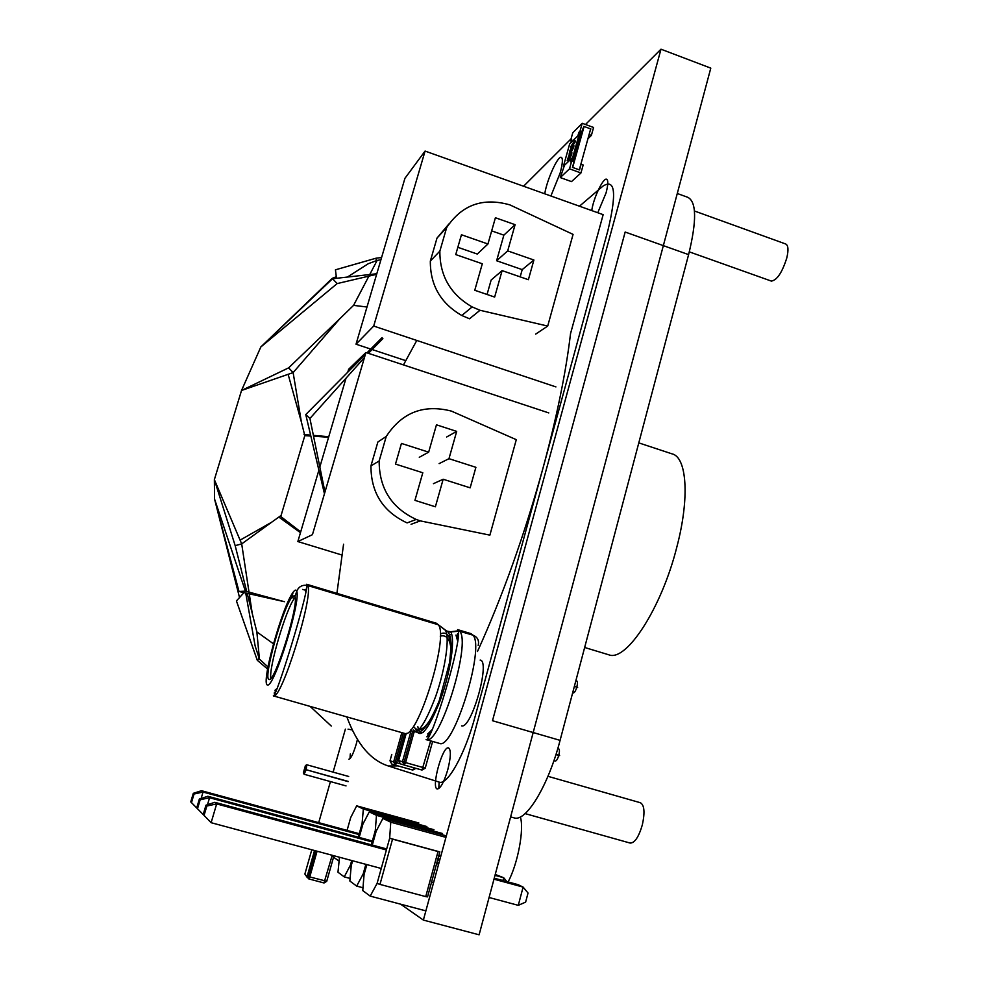 <?xml version="1.0" encoding="UTF-8"?>
<svg xmlns="http://www.w3.org/2000/svg" width="984" height="984" viewBox="0 0 984 984"><rect width="100%" height="100%" fill="white"/><g stroke="black" fill="none" stroke-linecap="round" stroke-linejoin="round"><path stroke-width="1.48" d="M397.979 765.896L388.409 765.995M425.076 151.069L404.941 178.313L356.023 344.203L373.699 326.061L425.076 151.069L603.155 214.66L570.523 333.687C565.96 372.333 556.809 417.081 543.045 467.929C524.435 535.136 502.566 596.341 477.449 651.556M244.02 592.626L236.431 600.929L257.279 660.252L267.5 668.96M267.882 666.869L259.444 659.145L256.849 631.888L273.38 643.757M331.264 726.044L310.108 706.389M352.211 729.931L348.041 729.156M381.583 257.525L376.023 258.214L335.433 269.825L336.503 278.3M278.853 517.067L300.452 532.688M328.754 436.724L313.367 435.358M310.612 435.113L304.044 434.522M365.359 354.461L305.766 414.559L324.449 493.759M382.099 337.573L366.958 352.85M369.738 274.536L377.143 260.403L380.919 259.788M368.902 276.123L353.563 305.372L366.995 307.008M300.686 531.901L280.772 516.526L304.806 435.641L310.833 436.047M313.552 436.232L328.607 437.228M677.287 193.491L687.631 197.255C696.574 201.462 696.893 220.588 688.603 254.622L625.16 232.04L492.492 720.719L560.081 740.362L688.603 254.622M560.081 740.362C548.445 785.478 526.01 822.292 514.152 817.876L513.845 817.79M336.307 276.725L332.198 278.386L260.834 346.971L337.168 283.577L332.531 278.743L260.834 346.971L241.535 390.463L214.364 479.651L214.573 499.109L245.385 591.138L239.001 591.495L284.487 601.716L245.385 591.138M245.717 593.008L255.139 645.971L259.444 659.145M239.518 597.546L214.573 499.109L239.001 591.495M249.001 592.11L241.695 543.906L235.176 545.64L246.713 591.495M247.168 593.327L252.248 613.475L249.26 593.807M240.096 540.13L271.584 522.258L241.695 543.906L214.364 479.651L235.176 545.64M256.849 631.888L252.248 613.475M364.424 357.647L309.923 418.471L324.954 492.049M337.168 283.577L376.638 274.315M376.811 273.737L332.531 278.743M288.127 374.314L301.411 422.136L293.121 372.592L288.632 367.856L241.535 390.463L293.121 372.592L339.837 318.718L288.632 367.856M377.143 260.403L368.262 263.724L347.364 277.07M382.887 338.607L368.41 353.33M339.837 318.718L353.563 305.372M304.806 435.641L301.411 422.136M271.584 522.258L280.575 515.837L280.772 516.526M376.38 261.154L376.023 258.214M309.923 418.471L305.766 414.559M259.186 658.099L257.279 660.252M461.594 725.86C471.496 729.378 490.819 660.621 480.143 660.079M306.467 588.161L306.233 589.514L306.467 588.161M295.138 597.509L294.499 598.284L291.768 597.472L293.121 592.22C282.15 606.611 260.526 684.483 267.525 685.036C274.29 687.299 300.969 601.667 296.762 591.224C296.159 589.428 294.942 589.76 293.121 592.22L291.768 597.472C282.383 608.875 262.679 679.698 269.087 679.39C274.573 683.339 299.099 604.877 294.966 596.673L294.154 595.64L291.768 597.472L294.499 598.284C286.246 608.272 268.57 667.951 270.858 678.333M294.966 596.673L296.762 591.224C298.644 586.796 302.002 584.828 306.836 585.32C302.002 584.828 298.644 586.796 296.762 591.224L294.966 596.673M410.943 729.587C416.084 737.348 424.375 726.143 435.838 695.971C445.58 668.05 449.959 636.623 445.322 630.191L438.298 624.754L307.758 585.542L306.651 584.262L306.836 585.32C307.943 594.324 275.495 700.104 273.331 695.872C280.932 701.408 313.847 595.886 307.758 585.542L438.298 624.754L436.379 623.241L306.811 584.312M273.331 695.872L404.596 733.424C417.216 740.325 449.393 636.476 438.298 624.754L448.101 632.085L450.598 631.777L445.887 630.916M415.592 729.021C419.971 740.153 428.212 730.534 440.328 700.19C450.647 671.851 455.494 638.407 450.598 631.777L458.224 630.83L457.622 629.625L459.663 631.174L472.96 635.16C477.609 637.103 479.356 640.547 478.175 645.516C479.356 640.547 477.609 637.103 472.96 635.16L458.224 630.83C462.16 641.014 431.053 744.138 426.072 739.574C439.504 746.684 471.57 643.118 459.663 631.174L448.101 632.085C449.996 634.655 450.992 639.329 451.115 646.082L449.651 662.244L439.184 700.928C427.978 727.447 419.442 737.139 413.6 729.993M449.627 634.877L451.668 634.311L449.627 634.877M302.629 589.416L304.228 589.896L302.629 589.416M445.322 630.191L448.101 632.085M426.859 826.548L363.342 809.045L362.075 823.633L363.022 823.891L362.075 823.633L358.274 837.175M351.706 860.533L350.427 865.108L351.313 865.403M442.529 833.522L376.478 815.342L369.258 811.886L362.924 824.088L359.172 837.421M371.325 844.801L375.285 830.619L376.294 830.939L375.285 830.619L376.478 815.342M433.919 829.696L369.258 811.886M352.616 860.779L351.239 865.662L349.849 881.024L356.675 886.092L363.194 873.878L364.166 874.198M362.985 887.765L356.675 886.092M425.875 910.876L370.193 896.104L362.752 890.594L364.08 874.481L366.847 864.604M372.309 845.071L376.208 831.099L382.899 818.43L390.759 822.194L389.664 838.22L377.093 883.423L379.972 884.395L392.542 839.131L389.664 838.22L439.823 851.898L438.04 851.541L425.728 896.609L427.536 896.891L439.823 851.898M365.863 864.333L363.194 873.878M363.342 809.045L356.675 805.847L350.673 817.618L347.081 830.373M350.083 878.441L344.252 876.879L337.967 872.218L339.492 857.249M344.252 876.879L350.427 865.108M370.193 896.104L377.093 883.423M446.342 835.883L382.899 818.43M418.901 823.005L356.675 805.847M445.937 837.372L390.759 822.194M425.728 896.609L379.972 884.395M438.04 851.541L392.542 839.131M359.012 834.543L203.036 792.059L201.486 790.706L193.307 793.325L190.761 801.886L191.486 802.612L194.045 794.014L193.307 793.325M440.635 856.781L438.643 856.228M440.869 855.932L438.864 855.391M359.246 833.694L201.486 790.706M190.761 801.886L197.944 809.217M198.067 809.328L191.486 802.612M201.142 798.442L203.036 792.059L194.045 794.014M372.124 841.935L209.555 797.729L207.87 796.265L199.371 799.02L196.726 807.938L197.513 808.737L200.17 799.771L199.371 799.02M502.922 880.545L503.673 877.716L495.001 875.354M439.676 860.311L437.671 859.77M506.944 881.639L503.673 877.716L495.247 874.444M439.922 859.389L437.929 858.847M372.382 841.012L207.87 796.265M196.726 807.938L204.266 815.625M204.389 815.748L197.513 808.737M207.501 804.703L209.555 797.729L200.17 799.771M386.392 849.979L216.665 803.916L214.807 802.304L205.976 805.207L203.208 814.531L204.069 815.404L206.849 806.031L205.976 805.207M489.085 897.494L518.285 905.341L523.107 887.088L493.98 879.179M438.63 864.161L436.625 863.62M518.285 905.341L525.628 902.119L528.027 893.029L523.107 887.088L518.064 884.653L494.251 878.183M438.901 863.153L436.896 862.611M386.675 848.971L214.807 802.304M203.208 814.531L211.117 822.698L216.665 803.916L206.849 806.031M433.6 882.562L431.595 882.021M381.251 868.478L211.117 822.698L204.069 815.404M580.966 133.775L579.65 134.008L579.441 134.783L579.65 134.008L580.806 134.341L581.962 133.209L583.856 126.395L580.966 133.775M571.31 140.872L570.585 140.601L571.704 139.494L570.757 142.852L577.903 135.78L578.85 132.373L581.126 133.209M578.85 132.373L580.006 131.241L582.282 132.065M580.006 131.241L582.208 123.295L572.762 132.791L570.585 140.601M587.952 138.707L591.372 135.398L589.096 134.574L590.56 129.322M590.904 128.99L583.856 126.395L590.671 128.904L579.305 169.851L580.892 164.143L583.168 164.968L580.954 172.963L569.527 168.83L571.753 160.835L570.622 161.917L571.569 158.498L572.713 158.916L572.135 160.97L573.844 157.821L580.191 135.054L579.047 134.636L569.65 143.947L563.402 166.333L572.7 157.415L579.047 134.636M591.372 135.398L593.573 127.465L582.208 123.295M571.569 158.498L564.496 165.275L560.265 177.563L569.527 168.83M580.806 134.341L582.196 133.283L584.09 126.481L572.676 167.452L579.527 169.937L580.794 165.373L579.527 169.937L572.442 167.378L574.041 161.659L571.753 160.835M580.954 172.963L571.495 181.609L560.265 177.563M575.222 158.326L581.556 135.558L580.425 135.14L573.844 157.834L575.222 158.326L574.078 159.408L572.934 158.99L574.078 157.907L572.368 161.056L573.844 157.834L572.7 157.415M564.127 166.603L563.402 166.333M571.975 148.805L572.922 146.825L571.95 148.793M571.938 149.716L573.278 146.604M569.748 151.684L569.834 150.872L569.724 151.684M569.834 150.872L570.904 148.547L569.847 150.872M571.495 148.055L569.859 151.905M569.207 153.406L571.913 150.859L573.82 146.997L573.869 145.14L571.274 147.206L569.207 153.406L571.175 150.97M571.36 151.204L573.795 146.985L573.844 145.128M574.816 140.454L570.56 146.911L574.988 142.606L574.816 140.454M575.369 141.352L574.89 140.331M570.56 146.911L575.357 141.352M567.214 160.675L569.884 158.153L571.79 154.304L571.815 152.422L571.274 152.754L570.24 156.776L569.342 156.677L567.829 159.174L569.244 154.463L567.19 160.675L569.133 158.252M569.908 157.01L569.896 156.149M569.33 158.486L571.765 154.304L571.839 152.434M569.625 154.131L568.9 155.816M567.829 159.174L568.875 155.804M579.662 134.87L579.908 133.972L579.662 134.87M581.04 134.427L580.794 135.275M574.078 159.408L573.5 161.474M574.078 157.907L580.425 135.14L574.078 157.907M388.114 814.518L375.457 811.025M376.134 811.21L375.482 810.914M447.769 769.746C450.906 757.126 451.164 749.833 448.544 747.901C442.542 745.417 430.808 788.245 437.314 788.984C440.574 788.516 444.055 782.108 447.769 769.746M348.853 759.23C350.87 758.738 353.317 753.732 356.22 744.187L357.413 739.501M597.768 212.741L606.058 192.95C608.186 184.734 608.358 180.146 606.55 179.211C603.106 177.624 593.204 198.768 591.765 210.588M550.892 196L560.154 173.036C562.688 163.553 563.057 158.313 561.261 157.305C557.817 155.632 546.797 180.121 544.755 193.811M331.977 856.117L339.062 861.074M400.673 904.198L423.366 920.077L660.99 49.2L585.48 124.501M571.064 138.867L523.562 186.247M345.384 729.119L333.121 772.12M330.427 781.567L318.718 822.649M423.366 920.077L479.11 934.8L710.792 68.13L660.99 49.2M487.055 294.474L491.139 280.034L502.111 270.625L494.644 297.07L474.768 290.268L482.308 263.773L455.74 254.585L461.447 234.758L487.941 243.995L495.407 217.747L515.099 224.672L507.695 250.883L533.894 260.01L528.383 279.702L502.111 270.625M520.179 276.873L522.209 269.628L496.613 260.748L503.857 235.151L491.668 230.883M487.941 243.995L477.302 254.056L457.843 247.304M522.209 269.628L533.894 260.01M496.613 260.748L507.695 250.883M503.857 235.151L515.099 224.672M480.007 310.28L472.123 306.922C450.488 294.413 439.737 275.803 439.86 251.117L430.328 261.08C430.192 285.175 440.684 303.318 461.816 315.507L469.516 318.779L480.007 310.28L547.707 326.073L573.069 234.389L509.897 204.893C482.923 197.218 461.84 204.795 446.662 227.599L439.86 251.117M446.662 227.599L436.994 238.103L430.328 261.08M448.938 223.922L436.994 238.103M547.707 326.073L535.665 334.117M405.679 360.636L372.137 349.529M370.71 349.062L356.023 344.203M373.699 326.061L555.935 386.909M422.8 472.763L414.941 500.352L435.383 506.785L443.169 479.245L470.155 487.83L475.899 467.314L448.975 458.679L456.687 431.386L436.453 424.817L428.667 452.16L401.435 443.427L395.494 464.079L422.8 472.763M433.44 483.673L443.169 479.245M439.122 463.612L448.975 458.679M446.662 436.982L456.687 431.386M419.295 457.277L428.667 452.16M420.266 520.88L489.884 535.136L516.293 439.676L451.41 411.103C423.673 403.993 401.952 412.444 386.245 436.466L379.16 460.967C379.172 488.421 391.521 507.916 416.207 519.441L420.266 520.88L411.054 524.312M386.245 436.466L377.881 441.988L370.943 465.899C370.943 492.677 382.997 511.68 407.093 522.91L416.207 519.441M379.16 460.967L370.943 465.899M318.89 470.18L297.844 541.557L312.445 534.669L365.925 352.506L348.643 369.246L347.782 372.186M346.011 378.2L319.837 466.969M341.743 554.964L297.844 541.557M365.925 352.506L548.801 412.923M638.788 442.886L671.9 453.821C686.783 456.847 689.907 497.424 676.881 546.87C661.556 608.309 626.328 661.986 608.899 654.827L608.272 654.643M304.917 769.574L303.343 772.907L304.093 774.26L306.11 769.931L304.917 769.574L306.725 764.765L305.471 765.552L304.978 769.365M348.151 781.628L305.446 769.513L304.093 774.26L346.011 785.896M348.213 781.419L306.172 769.709L306.799 764.777L305.471 765.552M348.693 776.474L306.688 764.752M303.343 772.907L305.434 765.54M348.656 776.462L306.762 764.765L348.631 776.45M520.327 816.929C524.361 828.836 517.978 863.411 508.113 881.947M308.841 878.921L323.982 882.956L332.223 855.28M317.082 851.209L309.763 876.953L326.737 881.258L333.957 855.748M324.019 882.956L326.725 881.332M311.793 849.795L304.868 874.063L308.779 878.909L309.763 876.953L307.254 876.08L314.523 850.52M304.88 874.001L307.365 877.703M399.861 763.67L396.675 762.772L404.867 733.474M391.792 754.408L389.996 760.804L396.675 762.772L395.433 765.183L412.751 770.066L415.9 768.332M401.853 732.637L393.661 761.911L395.433 765.183L412.763 770.066L413.993 767.791M389.996 760.804L391.743 764.039L395.433 765.183L395.199 762.354L403.378 733.08M525.087 813.596L630.191 843.079C634.741 843.017 638.788 836.929 642.343 824.838C645.024 812.403 644.385 805.035 640.399 802.735L547.953 776.314M771.099 281.006L771.345 281.092C777.016 280.219 782.169 272.519 786.782 257.993C788.676 249.887 788.282 245.2 785.613 243.958L694.458 210.994M388.988 766.204L439.11 782.083C447.339 785.884 465.014 754.359 475.198 716.254L607.78 230.982C616.87 193.258 615.246 178.301 602.946 186.124L579.453 206.197M350.304 753.941L349.997 758.652M439.11 782.083L438.803 788.565M427.696 734.027L429.971 733.634L427.696 734.027L431.902 729.857M456.17 635.135L457.88 636.55L456.109 635.111M275.028 690.251L276.467 689.636M305.95 590.978L305.052 589.834M274.204 693.068L275.914 691.002L274.142 693.056L274.917 693.277L274.142 693.056M426.933 736.807L426.835 736.782C427.708 736.942 429.11 735.282 431.029 731.801L426.884 736.795M426.072 739.574L439.442 743.4C453.378 750.644 485.358 647.238 472.96 635.16L470.832 633.598L457.892 629.711M417.868 726.721C418.717 731.579 420.562 733.412 423.391 732.207M558.629 748.738L557.805 748.504L558.629 748.738C559.613 749.353 559.675 751.481 558.838 755.097L559.65 755.638L558.764 755.368C557.682 759.008 556.538 760.903 555.333 761.038L555.517 761.087M556.022 754.285L558.764 755.368L555.935 754.556M574.705 691.961L573.008 692.908M576.673 680.842L575.886 680.62L576.673 680.842C577.608 681.42 577.682 683.425 576.87 686.869L577.657 687.509L576.796 687.139C575.726 690.756 574.57 692.699 573.328 692.982L572.663 692.81L573.328 692.982M574.422 686.143L576.796 687.139L574.348 686.414M413.907 732.649L405.568 762.588L402.468 761.702L404.276 765.048L421.988 770.054L425.236 768.135L405.568 762.588L404.276 765.048L422.001 770.054L430.684 740.89M425.236 768.135L432.616 741.444M406.232 733.338L398.618 760.583L402.468 761.702L411.226 730.288M398.618 760.583L400.402 763.891L404.276 765.048L404.08 762.169L412.468 732.034M346.048 785.909L304.093 774.26M315.667 850.828L308.349 876.523L308.816 878.921L324.093 882.968M771.468 281.129L689.317 251.867M416.786 340.452L403.465 364.916M343.576 544.213L336.909 593.352M346.86 716.905C357.106 744.667 371.386 761.173 389.713 766.401M514.152 817.876L510.634 816.892M457.855 635.639L456.207 635.147L457.855 635.639M429.393 734.519L427.585 734.002L429.393 734.519M455.973 635.074L457.535 640.621M451.312 657.669C451.57 641.31 447.88 634.139 440.229 636.144M274.966 690.239L276.086 690.559M305.089 589.846L306.11 590.142M304.942 589.797L305.766 591.913M276.836 688.702L275.016 690.239M440.795 633.794C444.583 632.146 447.462 633.536 449.43 637.964C450.992 641.9 452.615 648.825 449.122 669.612M413.76 726.782C420.156 734.974 429.024 726.069 440.365 700.079C431.693 720.891 424.043 730.731 417.413 729.587M457.818 638.542L457.622 633.573L457.818 638.542M553.918 760.644L555.259 761.026M472.123 306.922L461.816 315.507M608.899 654.827L584.656 647.484"/></g></svg>
